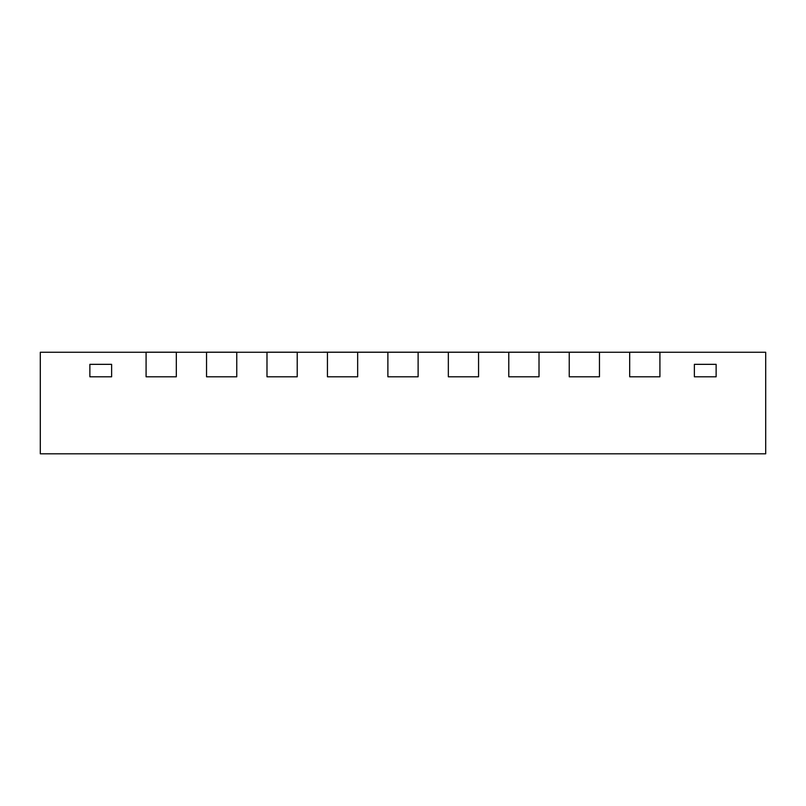 <?xml version="1.0" encoding="UTF-8"?>
<svg xmlns="http://www.w3.org/2000/svg" width="806" height="806" viewBox="0 0 806 806"><rect width="100%" height="100%" fill="white"/><g stroke="black" fill="none" stroke-linecap="round" stroke-linejoin="round"><path stroke-width="1.21" d="M716.131 376.795L694.369 376.795L694.369 364.342L716.131 364.342L716.131 376.795L716.131 364.342L694.369 364.342L694.369 376.795L716.131 376.795M111.631 376.795L89.869 376.795L89.869 364.342L111.631 364.342L111.631 376.795L111.631 364.342L89.869 364.342L89.869 376.795L111.631 376.795M674.179 352.252L539.013 352.252L539.013 376.795L508.788 376.795L508.788 352.252L478.563 352.252L478.563 376.795L448.338 376.795L448.338 352.252L418.113 352.252L418.113 376.795L387.888 376.795L387.888 352.252L357.663 352.252L357.663 376.795L327.438 376.795L327.438 352.252L297.213 352.252L297.213 376.795L266.988 376.795L266.988 352.252L236.763 352.252L236.763 376.795L206.538 376.795L206.538 352.252L176.312 352.252L176.312 376.795L146.088 376.795L146.088 352.252L40.3 352.252L40.3 453.808L765.7 453.808L765.7 352.252L659.913 352.252L659.913 376.795L629.688 376.795L629.688 352.252L599.463 352.252L599.463 376.795L569.238 376.795L569.238 352.192L504.556 352.252M569.238 376.795L569.238 352.252L599.463 352.252L599.463 376.795L569.238 376.795M323.206 352.252L131.821 352.252M236.763 352.252L236.763 376.795L206.538 376.795L206.538 352.252L236.763 352.252M297.213 352.192L266.988 352.192M297.213 352.252L297.213 376.795L266.988 376.795L266.988 352.252L297.213 352.252M504.556 352.192L323.206 352.192M357.663 352.252L357.663 376.795L327.438 376.795L327.438 352.252L357.663 352.252M176.312 352.192L146.088 352.192M176.312 352.252L176.312 376.795L146.088 376.795L146.088 352.252L176.312 352.252M418.113 352.192L387.888 352.192M418.113 352.252L418.113 376.795L387.888 376.795L387.888 352.252L418.113 352.252M478.563 352.192L448.338 352.192M478.563 352.252L478.563 376.795L448.338 376.795L448.338 352.252L478.563 352.252M539.013 352.192L508.788 352.192M539.013 352.252L539.013 376.795L508.788 376.795L508.788 352.252L539.013 352.252M659.913 352.192L629.688 352.192M659.913 352.252L659.913 376.795L629.688 376.795L629.688 352.252L659.913 352.252M40.3 352.252L88.66 352.252M236.763 352.192L206.538 352.192M357.663 352.192L327.438 352.192M599.463 352.192L569.238 352.192M717.34 352.252L765.7 352.252"/></g></svg>
